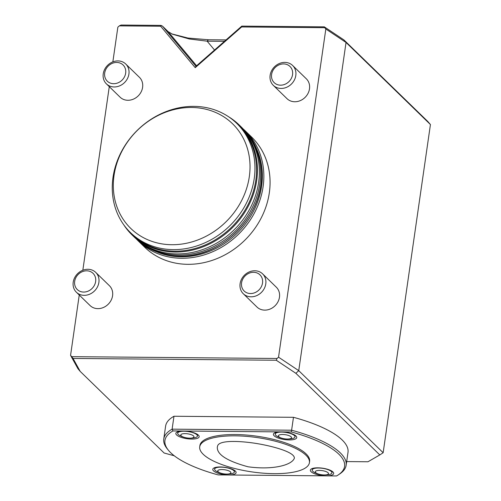 <?xml version="1.0" encoding="UTF-8"?>
<svg xmlns="http://www.w3.org/2000/svg" width="501" height="501" viewBox="0 0 501 501"><rect width="100%" height="100%" fill="white"/><g stroke="black" fill="none" stroke-linecap="round" stroke-linejoin="round"><path stroke-width="0.75" d="M217.785 445.439C220.603 439.446 244.488 441.224 260.363 444.168C275.281 446.942 294.882 452.428 294.356 458.24C291.789 465.229 272.669 470.195 247.989 466.775C226.771 460.951 216.557 454.307 217.353 446.829L217.785 445.439M203.224 454.288A55.423 17.36 8.2 0 1 199.717 446.842A55.423 17.36 8.2 0 1 257.051 437.561A55.423 17.36 8.2 0 1 309.424 462.648A55.423 17.36 8.2 0 1 263.238 473.169A55.423 17.36 8.2 0 1 203.224 454.288M199.717 446.842L199.905 445.539A55.423 17.36 8.2 0 1 257.238 436.258A55.423 17.36 8.2 0 1 309.612 461.346L309.424 462.648M198.421 435.144A11.78 3.689 8.2 0 1 199.047 436.002A11.78 3.689 8.2 0 1 186.979 438.701A11.78 3.689 8.2 0 1 176.164 432.701A11.78 3.689 8.2 0 1 183.372 431.029A11.78 3.689 8.2 0 1 198.421 435.144M295.985 436.008A11.78 3.689 8.2 0 1 296.617 436.866A11.78 3.689 8.2 0 1 284.549 439.565A11.78 3.689 8.2 0 1 273.734 433.565A11.78 3.689 8.2 0 1 280.942 431.893A11.78 3.689 8.2 0 1 295.985 436.008M280.942 431.893L172.939 430.935L172.112 429.157L291.607 430.215L291.382 431.987L280.942 431.893M172.939 430.935A90.75 28.425 -171.8 0 0 168.63 450.505A90.75 28.425 -171.8 0 0 218.142 474.898L228.581 474.992A11.78 3.689 8.2 0 1 216.733 472.762A11.78 3.689 8.2 0 1 213.107 468.629A11.78 3.689 8.2 0 1 223.715 467.164A11.78 3.689 8.2 0 1 235.364 471.072A11.78 3.689 8.2 0 1 235.99 471.929A11.78 3.689 8.2 0 1 228.581 474.992L326.151 475.856A11.78 3.689 8.2 0 1 314.296 473.633A11.78 3.689 8.2 0 1 310.676 469.493A11.78 3.689 8.2 0 1 321.285 468.028A11.78 3.689 8.2 0 1 332.927 471.936A11.78 3.689 8.2 0 1 333.56 472.794A11.78 3.689 8.2 0 1 326.151 475.856L336.584 475.95A90.75 28.425 -171.8 0 0 338.219 474.942A90.75 28.425 -171.8 0 0 291.382 431.987M346.141 465.285L348.001 452.372A92.134 28.864 -171.8 0 0 293.467 417.308L291.607 430.215A92.134 28.864 8.2 0 1 346.141 465.285A92.134 28.864 8.2 0 1 339.678 473.971L338.219 474.942M168.63 450.505L167.503 449.159A92.134 28.864 8.2 0 1 163.758 439.001A92.134 28.864 8.2 0 1 172.112 429.157L173.972 416.25A92.134 28.864 -171.8 0 0 165.618 426.094L163.758 439.001M293.467 417.308L173.972 416.25M249.31 176.703A73.002 63.665 -45.8 0 0 156.412 116.376A73.002 63.665 -45.8 0 0 139.284 235.226A73.002 63.665 -45.8 0 0 249.31 176.703M254.22 178.619A76.202 66.451 -45.8 0 0 236.741 123.365A76.202 66.451 -45.8 0 0 135.971 131.663A76.202 66.451 -45.8 0 0 130.485 232.621A76.202 66.451 -45.8 0 0 204.22 243.123A76.202 66.451 -45.8 0 0 254.22 178.619M130.485 232.621L132.095 234.186A76.202 66.451 -45.8 0 0 205.83 244.688A76.202 66.451 -45.8 0 0 255.829 180.185A76.202 66.451 -45.8 0 0 238.351 124.931L236.741 123.365M123.609 224.592A76.759 66.94 -45.8 0 0 132.045 234.913A76.759 66.94 -45.8 0 0 206.312 245.484A76.759 66.94 -45.8 0 0 256.681 180.517A76.759 66.94 -45.8 0 0 239.071 124.855A76.759 66.94 -45.8 0 0 228.519 116.714M132.045 234.913L133.986 236.804A76.759 66.94 -45.8 0 0 208.259 247.375A76.759 66.94 -45.8 0 0 258.622 182.408A76.759 66.94 -45.8 0 0 241.019 126.747L239.071 124.855M244.645 130.617A76.615 66.815 134.2 0 1 236.729 229.646A76.615 66.815 134.2 0 1 137.957 240.323M243.855 129.709A76.615 66.815 134.2 0 1 261.597 176.02A76.615 66.815 134.2 0 1 183.811 256.005A76.615 66.815 134.2 0 1 137.024 239.553M116.714 62.443A11.304 9.857 -45.8 0 0 105.342 78.3A11.304 9.857 -45.8 0 0 123.49 78.463A11.304 9.857 -45.8 0 0 116.714 62.443M253.581 272.293A11.304 9.857 -45.8 0 0 242.208 288.15A11.304 9.857 -45.8 0 0 260.351 288.313A11.304 9.857 -45.8 0 0 253.581 272.293M156.757 251.897A75.795 66.101 -45.8 0 0 261.622 186.178A75.795 66.101 -45.8 0 0 256.737 149.085M283.604 63.921A11.304 9.857 -45.8 0 0 272.237 79.784A11.304 9.857 -45.8 0 0 290.38 79.941A11.304 9.857 -45.8 0 0 283.604 63.921M86.686 270.809A11.304 9.857 -45.8 0 0 75.319 286.672A11.304 9.857 -45.8 0 0 93.462 286.835A11.304 9.857 -45.8 0 0 86.686 270.809M224.435 41.339L207.151 41.188L189.259 38.978L172.35 34.181L168.06 31.563L162.424 26.077L195.985 66.301L241.783 26.121L324.31 26.854L324.711 27.693L241.645 26.954L241.783 26.121M117.954 60.915A13.853 12.08 -45.8 0 0 104.64 69.395A13.853 12.08 -45.8 0 0 106.419 83.867A13.853 12.08 -45.8 0 0 114.197 86.961A13.853 12.08 -45.8 0 0 127.511 78.475A13.853 12.08 -45.8 0 0 125.732 64.003A13.853 12.08 -45.8 0 0 117.954 60.915M254.815 270.765A13.853 12.08 -45.8 0 0 241.507 279.251A13.853 12.08 -45.8 0 0 243.279 293.724A13.853 12.08 -45.8 0 0 251.064 296.811A13.853 12.08 -45.8 0 0 264.371 288.325A13.853 12.08 -45.8 0 0 262.599 273.853A13.853 12.08 -45.8 0 0 254.815 270.765M136.285 238.914A76.759 66.94 -45.8 0 0 138.464 241.15A76.759 66.94 -45.8 0 0 181.575 258.272A76.759 66.94 -45.8 0 0 263.094 186.754A76.759 66.94 -45.8 0 0 245.49 131.099A76.759 66.94 -45.8 0 0 243.192 128.982M284.844 62.393A13.853 12.08 -45.8 0 0 271.536 70.879A13.853 12.08 -45.8 0 0 273.308 85.352A13.853 12.08 -45.8 0 0 281.092 88.439A13.853 12.08 -45.8 0 0 294.4 79.96A13.853 12.08 -45.8 0 0 292.628 65.487A13.853 12.08 -45.8 0 0 284.844 62.393M87.925 269.287A13.853 12.08 -45.8 0 0 74.618 277.767A13.853 12.08 -45.8 0 0 76.39 292.24A13.853 12.08 -45.8 0 0 84.174 295.333A13.853 12.08 -45.8 0 0 97.482 286.848A13.853 12.08 -45.8 0 0 95.71 272.375A13.853 12.08 -45.8 0 0 87.925 269.287M171.711 33.886L187.944 38.045L208.316 39.748L226.07 39.911M208.316 39.748L207.151 41.188L214.528 50.031M162.424 26.077L160.946 25.401L121.098 25.05L119.344 25.87L117.854 27.16L112.85 61.88M241.645 26.954L195.233 67.673L160.658 26.234L161.56 25.62M160.658 26.234L119.344 25.87M195.233 67.673L195.985 66.301M324.31 26.854L343.924 39.923L346.034 42.466L325.832 29.008L324.711 27.693M106.419 83.867L120.102 97.181A13.853 12.08 -45.8 0 0 127.887 100.275A13.853 12.08 -45.8 0 0 141.194 91.789A13.853 12.08 -45.8 0 0 139.422 77.317L125.732 64.003M243.279 293.724L256.969 307.032A13.853 12.08 -45.8 0 0 264.753 310.125A13.853 12.08 -45.8 0 0 278.061 301.64A13.853 12.08 -45.8 0 0 276.289 287.167L262.599 273.853M138.464 241.15L144.683 247.2A76.759 66.94 -45.8 0 0 187.8 264.321A76.759 66.94 -45.8 0 0 261.535 217.328A76.759 66.94 -45.8 0 0 251.709 137.149L245.49 131.099M273.308 85.352L286.998 98.659A13.853 12.08 -45.8 0 0 294.782 101.753A13.853 12.08 -45.8 0 0 308.09 93.267A13.853 12.08 -45.8 0 0 306.318 78.795L292.628 65.487M76.39 292.24L90.08 305.554A13.853 12.08 -45.8 0 0 97.858 308.641A13.853 12.08 -45.8 0 0 111.172 300.162A13.853 12.08 -45.8 0 0 109.393 285.689L95.71 272.375M343.924 39.923L427.841 121.53L430.434 124.549L346.034 42.466L298.74 370.652L383.146 452.735L379.802 454.927L295.884 373.314L276.27 360.244L73.052 358.44L80.204 371.404L164.121 453.01L174.26 455.785M80.204 371.404L77.931 368.692L70.566 355.347L71.681 356.656L277.047 358.478L278.537 357.188L298.74 370.652L295.884 373.314M109.281 86.66L82.828 270.252M79.252 295.026L70.566 355.347M325.832 29.008L278.537 357.188M430.434 124.549L383.146 452.735M73.052 358.44L71.681 356.656M277.047 358.478L276.27 360.244M346.679 461.578L367.972 461.765L379.802 454.927M291.112 436.809A6.651 2.085 8.2 0 1 283.892 438.694A6.651 2.085 8.2 0 1 279.852 434.768A6.651 2.085 8.2 0 1 291.112 436.809M294.381 435.569A9.976 3.125 8.2 0 1 295.008 436.91A9.976 3.125 8.2 0 1 292.308 438.588A22.169 22.169 0 0 1 277.379 436.44A9.976 3.125 8.2 0 1 275.262 434.066A9.976 3.125 8.2 0 1 283.579 432.169A9.976 3.125 8.2 0 1 294.381 435.569M328.055 472.737A6.651 2.085 8.2 0 1 320.834 474.622A6.651 2.085 8.2 0 1 316.795 470.69A6.651 2.085 8.2 0 1 328.055 472.737M331.324 471.497A9.976 3.125 8.2 0 1 331.95 472.838A9.976 3.125 8.2 0 1 329.251 474.516A22.169 22.169 0 0 1 314.321 472.362A9.976 3.125 8.2 0 1 312.204 469.994A9.976 3.125 8.2 0 1 320.521 468.097A9.976 3.125 8.2 0 1 331.324 471.497M193.549 435.945A6.651 2.085 8.2 0 1 186.322 437.83A6.651 2.085 8.2 0 1 182.283 433.897A6.651 2.085 8.2 0 1 193.549 435.945M196.812 434.705A9.976 3.125 8.2 0 1 197.438 436.045A9.976 3.125 8.2 0 1 194.739 437.724A22.169 22.169 0 0 1 179.809 435.569A9.976 3.125 8.2 0 1 177.692 433.202A9.976 3.125 8.2 0 1 186.009 431.305A9.976 3.125 8.2 0 1 196.812 434.705M218.167 471.76A6.651 2.085 8.2 0 1 225.387 469.882A6.651 2.085 8.2 0 1 229.427 473.808A6.651 2.085 8.2 0 1 218.167 471.76M215.267 470.464A9.976 3.125 8.2 0 1 214.635 469.124A9.976 3.125 8.2 0 1 222.951 467.233A9.976 3.125 8.2 0 1 233.754 470.633A9.976 3.125 8.2 0 1 234.38 471.973A9.976 3.125 8.2 0 1 231.681 473.652A22.169 22.169 0 0 1 216.751 471.497A9.976 3.125 8.2 0 1 215.267 470.464M168.06 31.563L196.599 65.763M261.597 176.02C261.697 215.881 223.665 254.99 183.811 256.005M295.008 436.91L295.227 435.394M275.262 434.066L275.481 432.551M331.95 472.838L332.169 471.322M312.204 469.994L312.424 468.479M197.438 436.045L197.657 434.53M177.692 433.202L177.911 431.687M234.38 471.973L234.6 470.458M214.635 469.124L214.854 467.608"/></g></svg>
